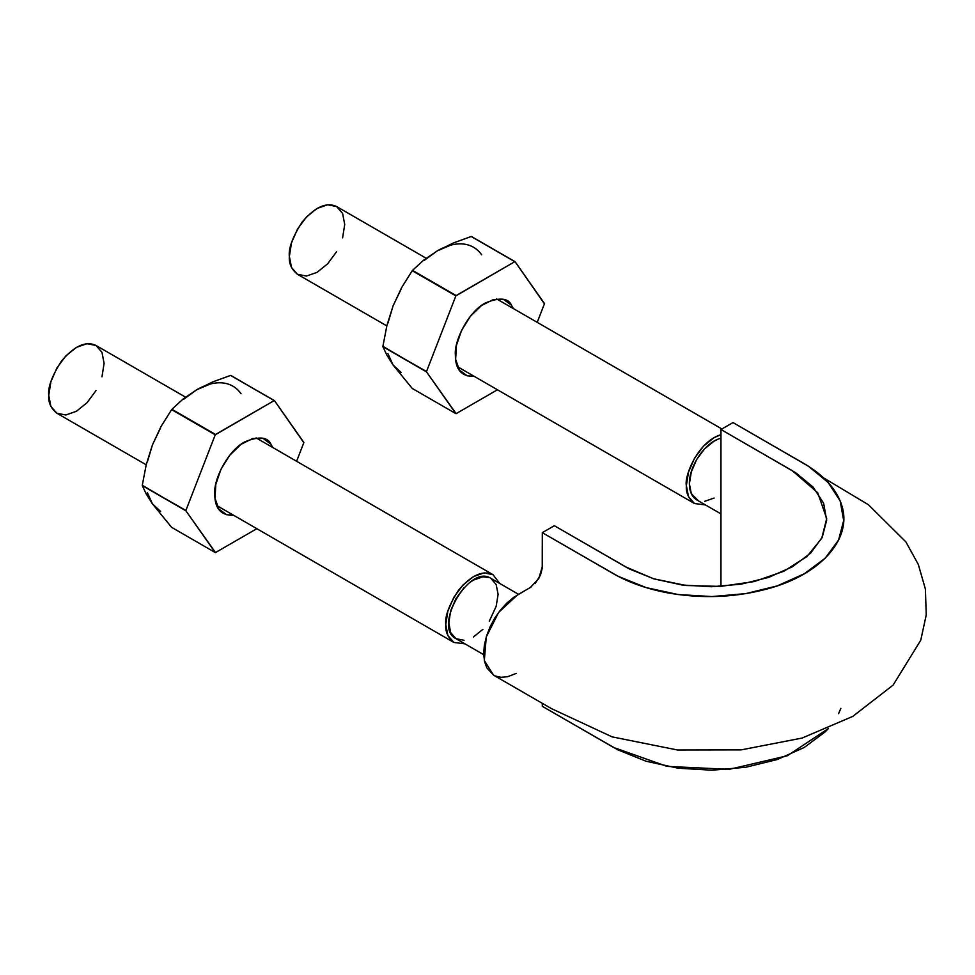 <?xml version="1.0" encoding="UTF-8"?>
<svg xmlns="http://www.w3.org/2000/svg" width="975" height="975" viewBox="0 0 975 975"><rect width="100%" height="100%" fill="white"/><g stroke="black" fill="none" stroke-linecap="round" stroke-linejoin="round"><path stroke-width="1.46" d="M720.964 586.389L720.964 429.512L732.993 422.577L720.964 429.512L795.929 472.899L813.077 487.049L823.631 503.222L826.666 520.272L822.205 537.347L810.53 553.239L792.236 566.865L768.629 577.419L741.11 584.171L711.543 586.743L682.013 584.988L653.993 578.894L629.484 568.998L554.336 525.72L542.307 532.667L554.336 525.72L625.621 566.877L653.445 578.736L686.071 585.5L720.501 586.414L754.15 581.575L783.827 571.277L807.032 556.457L821.718 538.334L826.715 518.542L817.696 492.716L792.248 470.669L720.964 429.512L720.964 586.389M542.307 706.314L542.307 703.328L542.307 706.314L618.028 749.909L646.059 761.231L678.088 768.203L711.957 770.213L745.777 767.264L777.246 759.537L804.253 747.459L825.191 731.859L828.421 728.496L787.312 755.759L729.251 769.336L667.022 766.387L613.592 747.472L542.307 706.314M516.189 673.432L507.622 676.711L501.077 677.308L495.263 676.016M493.728 675.273L486.817 667.851L484.526 661.452L483.661 653.811L484.343 645.292L486.476 636.248L489.962 627.096L494.642 618.284L500.37 610.143L506.854 603.05L513.752 597.309L531.643 586.658M535.056 583.635L540.467 575.153L542.234 568.303L542.307 532.667L618.028 576.262L646.059 587.584L678.088 594.543L711.957 596.566L745.777 593.617L777.246 585.89L804.253 573.8L825.191 558.212L838.573 540.04L843.68 520.516L840.182 500.967L828.128 482.467L808.507 466.282L732.993 422.577L804.277 463.722C824.631 475.739 837.245 490.023 842.12 506.598C851.723 538.931 821.34 573.653 770.152 588.132C736.807 597.517 702.548 599.077 667.363 592.8C646.766 588.851 628.851 582.526 613.592 573.812L542.307 532.667L542.307 566.694L538.785 578.553L530.278 587.535L517.347 595.006L498.639 612.385L486.257 636.98L484.331 660.538L493.533 675.163L551.618 708.703L612.129 736.881L677.515 749.994L741.183 749.872L802.145 738.051L852.772 716.393L893.124 685.096L920.766 640.197L926.25 614.859L925.385 589.083L918.34 564.501L905.909 541.929L868.481 504.782L823.57 477.847M838.573 713.688L840.84 708.362M720.964 513.886L696.723 499.883C691.982 496.957 689.544 491.619 689.386 483.868C688.874 465.879 705.924 441.285 720.964 438.311M483.685 654.664L455.947 638.649C432.571 627.498 469.353 563.757 490.766 578.297L518.529 594.323M492.997 574.665C482.832 569.961 471.339 575.153 458.506 590.265C449.036 605.073 444.795 616.492 445.77 624.524C445.173 631.568 447.878 637.54 453.875 642.44L464.965 643.853L453.875 642.44L447.866 635.529L445.77 624.524L447.866 611.081L453.875 597.248L462.845 585.146L473.436 576.603L484.027 572.91L492.997 574.665L499.761 583.489L492.997 574.665L256.072 437.872M489.292 621.197L496.178 606.292L498.103 594.311L496.178 584.549L490.864 578.346M489.292 577.578L482.869 576.834L473.423 580.113L469.84 582.453M464.015 587.693L456.02 598.504L450.657 610.801L448.829 622.757L450.657 632.604L456.02 638.698L464.015 640.283M473.423 637.004L482.869 629.362M95.989 390.634L87.007 402.736L76.416 411.292L65.837 414.972L56.855 413.229C50.858 408.318 48.165 402.346 48.75 395.314C47.775 387.282 52.028 375.862 61.498 361.055C74.319 345.942 85.812 340.738 95.989 345.442L101.985 352.353L104.093 363.358L101.985 376.801M146.213 464.807L56.855 413.229L50.858 406.319L48.75 395.314L50.858 381.871L56.855 368.038L65.837 355.924L76.416 347.38L87.007 343.7L95.989 345.442L185.53 397.142M705.51 504.952L694.48 503.514L688.484 496.616L686.376 485.611L688.484 472.168L694.48 458.335L703.463 446.221L714.053 437.678L720.964 434.692M717.649 439.384L714.066 441.175L704.62 448.817L696.625 459.554L691.312 471.888L689.386 483.868L691.312 493.63L698.197 500.602M704.62 501.345L714.066 498.067M705.498 504.952L694.48 503.527C688.496 498.615 685.791 492.643 686.376 485.611C684.133 476.446 697.82 441.504 720.964 434.704M336.607 251.708L327.624 263.823L317.033 272.366L306.442 276.047L297.473 274.304C291.476 269.405 288.783 263.433 289.368 256.388C288.393 248.357 292.646 236.937 302.104 222.129C314.937 207.029 326.43 201.825 336.607 206.529L342.603 213.428L344.711 224.445L342.603 237.888M386.819 325.894L297.473 274.304L291.476 267.406L289.368 256.388L291.476 242.946L297.473 229.125L306.442 217.011L317.033 208.467L327.624 204.787L336.607 206.529L426.148 258.229M387.952 353.669L393.059 364.967L412.242 388.44L455.861 413.619L412.242 388.44L393.059 364.967L386.856 355.095L382.907 346.698A83.375 48.128 -60 0 1 382.907 346.332L386.868 325.723L393.059 305.918L387.952 323.103M481.626 254.792A72.308 41.742 120 0 0 437.348 250.831L453.399 242.97L471.193 236.498A83.375 48.128 -60 0 1 471.473 236.523L514.812 261.678A83.375 48.128 -60 0 1 515.08 261.702L544.416 303.444A83.375 48.128 -60 0 1 544.416 303.81L515.08 261.702L471.473 236.523L514.812 261.678L455.861 295.888A83.375 48.128 -60 0 1 456.129 295.559L514.812 261.678L471.193 236.498L453.399 242.97L437.348 250.831L424.113 260.483M401.188 289.002L393.059 305.918L386.868 325.723L382.907 346.332L426.514 371.877A83.375 48.128 -60 0 1 426.514 371.512L455.861 295.888L426.514 371.512L382.907 346.698L426.514 371.877L456.129 413.644A83.375 48.128 -60 0 1 455.861 413.619L426.514 371.877L382.907 346.698L386.856 355.095L393.059 364.967L401.188 372.499M450.572 245.2L437.348 250.831L423.735 260.093L437.348 250.831M393.059 305.918L401.7 287.503L412.242 270.721A83.375 48.128 -60 0 1 412.523 270.38L423.735 260.093L412.523 270.38L456.129 295.559L412.523 270.38L455.861 295.888L412.242 270.721L401.7 287.503L393.059 305.918M544.416 303.81L537.225 322.347L544.416 303.81M497.469 389.768L456.129 413.644L497.469 389.768M513.362 308.587L511.509 305.26L503.77 299.532L493.253 299.618L481.54 305.492L470.425 316.266L461.602 330.293L456.41 345.442L455.642 359.409L459.42 370.061L467.159 375.777L474.24 376.362C461.614 376.728 455.337 369.61 455.386 355.022C453.899 341.104 468.378 311.634 485.465 302.933C499.578 297.192 508.255 297.972 511.509 305.26L513.374 308.587M147.335 492.582L152.453 503.88L171.637 527.353L215.243 552.533L171.637 527.353L152.453 503.88L146.238 494.008L142.289 485.611A83.375 48.128 -60 0 1 142.289 485.258L146.25 464.636L152.453 444.844L147.335 462.028M241.008 393.705A72.308 41.742 120 0 0 196.731 389.756L212.782 381.883L230.587 375.424A83.375 48.128 -60 0 1 230.856 375.448L274.194 400.591A83.375 48.128 -60 0 1 274.462 400.615L303.798 442.357A83.375 48.128 -60 0 1 303.798 442.723L274.462 400.615L230.587 375.424L274.194 400.591L215.243 434.813A83.375 48.128 -60 0 1 215.512 434.472L274.194 400.591L230.587 375.424L212.782 381.883L196.731 389.756L183.495 399.409M160.57 427.915L152.453 444.844L146.25 464.636L142.289 485.258L185.896 510.79A83.375 48.128 -60 0 1 185.896 510.437L215.243 434.813L185.896 510.437L142.289 485.611L185.896 510.79L215.512 552.557A83.375 48.128 -60 0 1 215.243 552.533L185.896 510.79L142.289 485.611L146.238 494.008L152.453 503.88L160.57 511.412M209.966 384.126L196.731 389.756L183.129 399.007L196.731 389.756M152.453 444.844L161.082 426.416L171.637 409.634A83.375 48.128 -60 0 1 171.905 409.293L183.129 399.007L171.905 409.293L215.512 434.472L171.905 409.293L215.243 434.813L171.637 409.634L161.082 426.416L152.453 444.844M303.798 442.723L296.607 461.273L303.798 442.723M256.852 528.694L215.512 552.557L256.852 528.694M270.904 444.173L263.165 438.457L252.635 438.531L240.923 444.405L229.808 455.179L220.984 469.207L215.804 484.356L215.036 498.322L218.802 508.974L226.541 514.702L233.622 515.288C220.996 515.641 214.719 508.536 214.78 493.947C213.281 480.029 227.76 450.56 244.847 441.846C258.96 436.117 267.637 436.885 270.904 444.173L272.756 447.501L270.904 444.173M453.875 642.44L216.938 505.647M721.902 428.976L496.689 298.947M694.48 503.527L457.555 366.734"/></g></svg>
